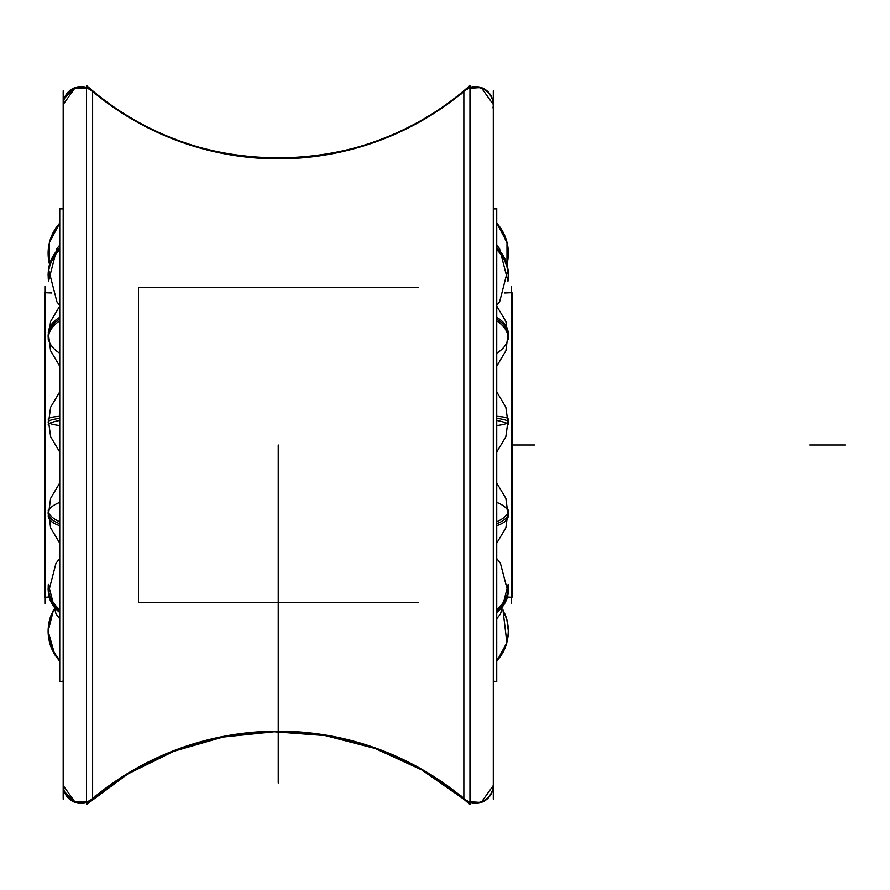 <?xml version="1.0" encoding="UTF-8"?>
<svg xmlns="http://www.w3.org/2000/svg" width="890" height="890" viewBox="0 0 890 890"><rect width="100%" height="100%" fill="white"/><g stroke="black" fill="none" stroke-linecap="round" stroke-linejoin="round"><path stroke-width="1.33" d="M493.294 785.503A17.922 17.922 0 0 1 467.417 801.556A17.922 17.922 0 0 0 493.294 785.503A17.922 17.922 0 0 1 467.417 801.556A17.922 17.922 0 0 0 493.294 785.503A17.922 17.922 0 0 1 467.417 801.556L481.19 802.457L493.294 785.503L481.19 802.457L467.417 801.556M463.857 799.242L463.857 90.758A288.983 288.983 0 0 1 92.616 90.758L92.616 799.242A288.983 288.983 0 0 1 463.857 799.242L463.857 90.758A288.983 288.983 0 0 1 92.616 90.758L92.616 799.242A288.983 288.983 0 0 1 463.857 799.242A17.922 17.922 0 0 0 463.901 799.276A17.922 17.922 0 0 1 463.857 799.242L463.857 90.758A288.983 288.983 0 0 1 92.616 90.758L92.616 799.242A288.983 288.983 0 0 1 463.857 799.242A17.922 17.922 0 0 0 463.901 799.276A17.922 17.922 0 0 1 463.857 799.242A288.983 288.983 0 0 0 92.616 799.242A288.983 288.983 0 0 1 463.857 799.242L463.857 90.758A288.983 288.983 0 0 1 92.616 90.758A288.983 288.983 0 0 0 463.857 90.758L463.857 799.242A17.922 17.922 0 0 0 463.901 799.276L469.965 804.504L469.965 803.792A288.983 288.405 180 0 0 86.508 803.792L86.508 804.504L127.782 774L173.795 751.271L223.101 737.053L274.142 731.769L325.317 735.596L375.013 748.423L421.66 769.839L463.779 799.176L469.965 804.504L469.965 86.208A288.983 288.405 180 0 1 86.508 86.208L86.508 804.504L127.782 774L173.795 751.271L223.101 737.042L274.153 731.769L325.328 735.596L375.024 748.434L421.671 769.85L463.79 799.176M467.417 88.444A17.922 17.922 0 0 1 492.96 107.913A17.922 17.922 0 0 0 467.417 88.444A17.922 17.922 0 0 1 493.294 104.497A17.922 17.922 0 0 0 467.417 88.444A17.922 17.922 0 0 1 493.294 104.497A17.922 17.922 0 0 0 467.417 88.444A17.922 17.922 0 0 1 493.294 104.497L481.19 87.543L467.417 88.444L481.19 87.543L493.294 104.497M493.294 784.835A17.922 17.889 180 0 1 461.454 796.094M493.294 105.165A17.922 17.889 180 0 0 461.454 93.906M493.294 799.12L493.294 90.88M493.294 208.905L496.731 208.905L496.731 681.562L493.294 681.095M418.022 602.708L138.451 602.708L138.451 287.292L418.022 287.292L138.451 287.292L138.451 602.708L418.022 602.708M63.179 208.905L59.741 208.905L63.179 208.438L59.741 208.438L63.179 208.438L59.741 208.438L59.741 681.562L63.179 681.095M63.179 799.12L63.179 90.88M89.067 801.556A17.922 17.922 0 0 1 63.179 785.503A17.922 17.922 0 0 0 89.067 801.556A17.922 17.922 0 0 1 63.179 785.503A17.922 17.922 0 0 0 89.067 801.556L74.248 802.057L64.124 791.232L63.179 785.503A17.922 17.922 0 0 0 89.067 801.556L75.283 802.457L63.179 785.503M89.067 88.444L74.248 87.943L64.124 98.768L63.179 104.497L75.283 87.543L89.067 88.444A17.922 17.922 0 0 0 63.179 104.497A17.922 17.922 0 0 1 89.067 88.444A17.922 17.922 0 0 0 63.179 104.497A17.922 17.922 0 0 1 89.067 88.444A17.922 17.922 0 0 0 63.513 107.913L63.179 104.497A17.922 17.922 0 0 1 89.067 88.444A17.922 17.922 0 0 0 63.513 107.913M95.03 796.094A17.922 17.889 180 0 1 63.179 784.835M95.03 93.906A17.922 17.889 180 0 0 63.179 105.165M496.731 223.223A44.8 44.711 90 0 1 506.933 264.063M496.731 247.665A44.8 39.594 -7.7 0 1 507.945 269.214L499.646 301.755L496.731 305.315M496.731 249.612A44.8 39.594 7.7 0 1 507.945 281.229L499.524 248.533L496.731 245.128M496.731 317.341A44.8 25.387 -4.4 0 1 508.212 332.693L505.887 350.738L496.731 366.213M496.731 320.778A44.8 25.387 4.4 0 1 508.212 339.524A44.8 25.387 4.4 0 1 508.212 339.535L505.887 321.479L496.731 306.015M496.731 416.286A44.8 5.373 -3.6 0 1 508.257 419.134L505.832 436.768L496.731 452.053M496.731 420.425A44.8 5.373 3.6 0 1 508.257 424.797L505.832 407.164L496.731 391.867M496.731 521.807A44.8 15.875 -3.9 0 0 508.246 510.081L505.843 527.859L496.731 543.189M496.731 525.712A44.8 15.875 3.9 0 0 508.246 516.1L505.843 498.333L496.731 483.003M496.731 609.717A44.8 33.486 -5.4 0 0 508.146 584.385L500.514 613.933L496.731 618.717M496.731 612.487A44.8 33.486 5.4 0 0 508.146 592.851L500.38 563.125L496.731 558.519M496.731 659.879A44.8 43.421 -14.8 0 0 506.866 619.796M496.731 660.881A44.8 43.421 14.8 0 0 506.866 642.647L502.961 609.917M508.257 628.485A44.8 43.488 0 0 1 508.346 631.188A44.8 43.488 180 0 0 508.257 628.485A44.8 43.488 0 0 1 508.346 631.188L506.888 619.796A44.8 43.41 165.3 0 0 504.719 613.566M507 264.152L508.346 275.144L507.934 269.036A44.8 39.627 172.3 0 1 508.157 271.127M59.741 223.223A44.8 44.711 90 0 0 49.54 264.063M59.741 247.665A44.8 39.594 -172.3 0 0 48.538 269.214L56.949 301.91L59.741 305.315M59.741 249.612A44.8 39.594 172.3 0 0 48.538 281.229L56.838 248.688L59.741 245.128M59.741 317.341A44.8 25.387 -175.6 0 0 48.26 332.693L50.585 350.738L59.741 366.213M59.741 320.778A44.8 25.387 175.6 0 0 48.26 339.524A44.8 25.387 175.6 0 0 48.26 339.535L50.585 321.479L59.741 306.015M59.741 416.286A44.8 5.373 -176.4 0 0 48.216 419.134L50.641 436.768L59.741 452.053M59.741 420.425A44.8 5.373 176.4 0 0 48.216 424.797L50.641 407.164L59.741 391.867M59.741 521.807A44.8 15.875 -176.1 0 1 48.227 510.081L50.63 527.859L59.741 543.189M59.741 525.712A44.8 15.875 176.1 0 1 48.227 516.1L50.63 498.333L59.741 483.003M59.741 609.717A44.8 33.486 -174.6 0 1 48.327 584.385L56.092 614.111L59.741 618.717M59.741 612.487A44.8 33.486 174.6 0 1 48.327 592.851L55.959 563.303L59.741 558.519M59.741 659.879A44.8 43.421 -165.2 0 1 49.606 619.796A44.8 43.421 -165.2 0 1 49.629 619.718M59.741 660.881A44.8 43.421 165.2 0 1 49.606 642.647M59.741 661.315L54.802 654.74L48.127 631.266L49.606 619.796A44.8 43.41 14.7 0 1 51.754 613.566M49.473 264.152L48.127 275.132L48.538 269.036A44.8 39.627 7.7 0 0 48.316 271.127M504.675 292.966L511.973 292.665L511.973 597.335L507.489 597.335L511.216 597.335M507.489 597.335L511.973 597.335L507.545 597.034M511.216 286.58L511.216 603.42M45.257 286.58L45.257 603.42M48.928 597.034L44.5 597.335L44.5 292.665L51.798 292.966M278.236 445L278.236 783.022L278.236 445M845.5 445L809.655 445L845.5 445M496.731 208.438L493.294 208.438L496.731 208.438M86.508 85.496A288.983 288.983 0 0 0 469.965 85.496A288.983 288.983 0 0 1 86.508 85.496C190.649 181.883 365.801 181.905 469.965 85.496M506.977 264.23A44.8 44.8 0 0 0 496.731 223.145A44.8 44.8 0 0 1 506.977 264.23A44.8 44.8 0 0 0 496.731 223.145L506.989 242.28L506.977 264.23L507.311 243.649L498.623 225.381L496.731 223.145M508.346 275.411A44.8 39.672 180 0 0 496.731 248.577A44.8 39.672 0 0 1 508.346 275.411A44.8 39.672 180 0 0 496.731 248.577M496.731 353.197A44.8 25.443 180 0 0 496.731 319.021A44.8 25.443 180 0 1 496.731 353.197M496.731 425.576A44.8 5.385 180 0 0 496.731 418.345A44.8 5.385 180 0 1 496.731 425.576M496.731 502.405A44.8 15.909 180 0 1 496.731 523.776A44.8 15.909 180 0 0 496.731 502.405M508.346 588.546A44.8 33.553 180 0 1 496.731 611.152A44.8 33.553 0 0 0 508.346 588.546A44.8 33.553 180 0 1 496.731 611.152M508.346 630.899A44.8 43.51 180 0 1 496.731 660.447A44.8 43.51 0 0 0 508.346 630.899A44.8 43.51 180 0 1 496.731 660.447M49.495 264.23A44.8 44.8 0 0 1 59.741 223.145A44.8 44.8 0 0 0 49.495 264.23A44.8 44.8 0 0 1 59.741 223.145A44.8 44.8 0 0 0 49.495 264.23A44.8 44.8 0 0 1 59.741 223.145L49.462 242.403L49.495 264.23L49.462 242.403L59.741 223.145M48.127 275.422A44.8 39.672 0 0 1 59.741 248.577A44.8 39.672 180 0 0 48.127 275.422A44.8 39.672 0 0 1 59.741 248.577A44.8 39.672 180 0 0 48.127 275.422A44.8 39.672 180 0 1 59.741 248.577M59.741 353.197A44.8 25.443 0 0 1 59.741 319.021A44.8 25.443 0 0 0 59.741 353.197M59.741 425.576A44.8 5.385 0 0 1 59.741 418.345A44.8 5.385 0 0 0 59.741 425.576M59.741 502.405A44.8 15.909 0 0 0 59.741 523.776A44.8 15.909 0 0 1 59.741 502.405M48.127 588.546A44.8 33.553 0 0 0 59.741 611.152A44.8 33.553 180 0 1 48.127 588.546A44.8 33.553 0 0 0 59.741 611.152A44.8 33.553 180 0 1 48.127 588.546A44.8 33.553 180 0 0 59.741 611.152M48.127 631.032A44.8 43.51 0 0 0 59.741 660.447A44.8 43.51 180 0 1 48.127 631.032A44.8 43.51 0 0 0 59.741 660.447A44.8 43.51 180 0 1 48.127 631.032A44.8 43.51 180 0 0 59.741 660.447M48.216 628.473A44.8 43.488 180 0 0 48.127 631.188A44.8 43.488 0 0 1 48.216 628.473A44.8 43.488 180 0 0 48.127 631.188A44.8 43.488 0 0 1 48.216 628.473A44.8 43.488 0 0 0 48.127 631.188L53.5 609.884M504.808 292.665L511.216 292.665M45.257 292.665L51.664 292.665M45.257 597.335L48.983 597.335M534.512 445L511.973 445L534.512 445M461.454 796.784L463.935 799.298M63.179 681.562L59.741 681.562L63.179 681.562M496.731 661.315L506.844 642.725M502.984 609.884L506.866 619.718M53.522 609.917L49.595 619.874"/></g></svg>
